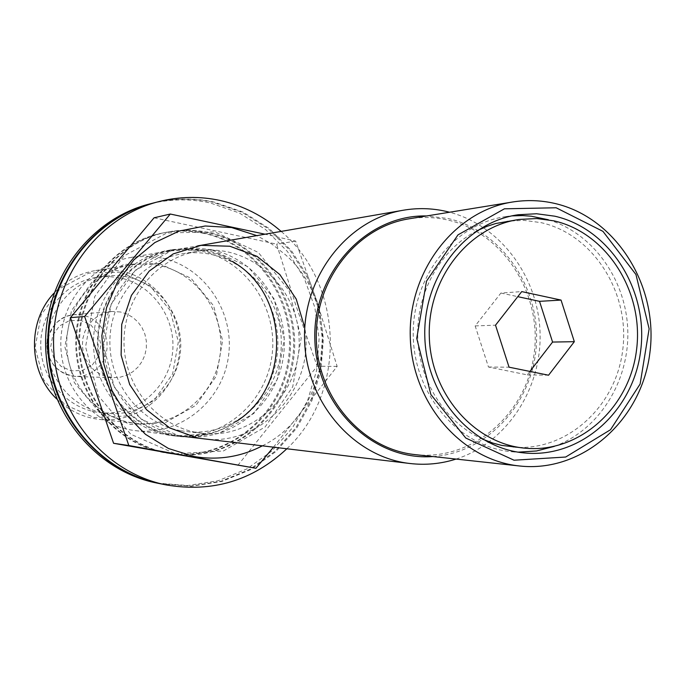 <?xml version="1.0" encoding="UTF-8"?>
<svg xmlns="http://www.w3.org/2000/svg" width="685" height="685" viewBox="0 0 685 685"><rect width="100%" height="100%" fill="white"/><g stroke="black" fill="none" stroke-linecap="round" stroke-linejoin="round"><path stroke-width="0.51" stroke-dasharray="3.42 2.57" d="M120.611 272.185L88.725 273.101L60.289 288.317L41.091 314.929L35.115 347.612L43.634 379.721L64.852 404.707L94.376 417.593L126.228 415.966L154.108 400.34L172.646 373.924L178.348 341.892L170.171 310.408L149.63 285.542L120.611 272.185M119.601 277.793L108.504 276.517L97.338 277.185C65.272 281.732 39.713 312.72 40.758 346.473C41.485 380.235 68.637 409.844 100.9 412.704C135.168 416.129 167.791 389.149 172.32 354.41C177.278 319.732 153.277 284.506 119.601 277.793M56.795 399.03C68.928 410.717 83.193 417.525 99.582 419.443C137.428 423.698 173.75 394.166 178.973 355.832C184.685 317.583 158.295 278.538 121.091 271.072L108.41 269.642L95.669 270.524C79.4 273.298 65.52 280.841 54.012 293.154M158.766 265.318L145.34 263.776L131.837 264.701C94.855 270.404 65.537 306.512 66.745 345.797C67.601 385.081 98.777 419.597 136.007 423.356C176.105 427.851 214.516 396.384 220.031 355.592C226.067 314.877 198.162 273.306 158.766 265.318M159.1 263.442L123.994 264.41L92.646 281.227L71.471 310.699L64.887 346.935L74.288 382.53L97.69 410.212L130.236 424.469L165.308 422.628L195.961 405.306L216.332 376.065L222.599 340.625L213.6 305.801L191.021 278.264L159.1 263.442M161.532 257.962L146.316 256.25L131.032 257.432C91.036 264.11 59.535 303.344 60.837 345.951C61.77 388.558 95.292 426.087 135.579 430.659C179.573 436.131 222.043 401.907 228.353 357.202C235.238 312.574 204.772 266.782 161.532 257.962M456.073 459.07C506.378 443.007 541.647 389.388 540.071 333.355C538.701 277.322 500.666 225.63 449.591 212.23M432.894 456.544C487.514 453.093 533.093 402.943 536.372 344.846C540.157 286.784 501.214 230.348 447.776 218.472L426.575 215.963M415.307 454.635C472.385 461.073 526.405 414.254 534.103 354.025C542.52 293.916 503.364 232.292 447.519 219.971C434.812 217.136 422.011 216.751 409.116 218.806M126.802 276.774L115.577 275.481L104.283 276.158C71.848 280.747 45.989 312.129 47.051 346.31C47.787 380.5 75.256 410.478 107.887 413.363C142.548 416.831 175.531 389.517 180.112 354.342C185.13 319.236 160.855 283.581 126.802 276.774M120.457 311.975L111.766 311.487L104.976 312.831L98.623 315.648L92.997 319.818L88.365 325.144L84.949 331.377L82.911 338.236L82.346 345.386L83.287 352.492L85.676 359.231L89.418 365.276L94.324 370.354L100.156 374.224L106.654 376.707L113.504 377.692L120.329 377.152L126.871 375.132L132.856 371.732L137.993 367.109L142.06 361.457L144.886 355.061L146.342 348.185L146.35 341.147L144.929 334.254L142.129 327.832L138.079 322.156L132.958 317.489L126.999 314.047L120.457 311.975M511.978 215.878L505.684 216.606C453.547 223.909 411.454 277.656 413.269 336.686C414.553 395.733 459.412 447.202 511.866 451.757L518.185 452.151M554.293 446.38C598.604 430.445 629.207 381.768 627.803 331.052C626.535 280.336 593.424 233.337 548.342 219.748M512.817 447.082C566.221 452.109 616.055 407.018 622.759 349.735C630.114 292.546 593.244 234.313 541.03 222.634L524.025 220.364L506.883 221.229M476.76 230.871C440.695 249.366 416.54 292.152 417.713 336.575C418.869 380.997 445.241 422.457 482.231 439.025M529.925 371.424L527.262 374.875L488.474 367.023L475.159 325.914L500.915 293.043L521.73 291.596M500.915 293.043L517.774 296.665M527.262 374.875L548.565 375.209M488.474 367.023L509.066 367.186M475.159 325.914L495.512 325.187M200.739 250.941L184.505 249.092L168.193 250.359C125.663 257.492 92.132 299.473 93.528 345.086C94.53 390.715 130.219 430.882 173.065 435.771C219.894 441.645 265.061 405.015 271.774 357.193C279.103 309.466 246.746 260.446 200.739 250.941M203.865 233.379C189.933 230.434 175.951 230.357 161.917 233.165C112.537 242.927 74.177 292.23 75.778 345.557C76.977 398.893 117.88 446.115 167.697 453.264C223.969 461.938 279.215 418.843 288.034 361.552C297.615 304.388 259.213 244.982 203.865 233.379M205.372 250.179L189.043 248.312L172.62 249.588C129.825 256.764 96.071 299.045 97.475 344.983C98.486 390.938 134.414 431.387 177.526 436.311C224.663 442.219 270.095 405.332 276.851 357.176C284.224 309.115 251.678 259.752 205.372 250.179M208.523 232.489C194.506 229.518 180.429 229.449 166.301 232.275C116.613 242.088 77.996 291.742 79.606 345.454C80.813 399.175 121.99 446.731 172.123 453.924C228.756 462.658 284.343 419.254 293.214 361.56C302.856 304.003 264.213 244.185 208.523 232.489M207.581 232.669C193.581 229.706 179.53 229.629 165.419 232.455C115.791 242.259 77.225 291.844 78.835 345.471C80.042 399.124 121.159 446.611 171.233 453.795C227.797 462.512 283.307 419.177 292.17 361.56C301.802 304.08 263.211 244.339 207.581 232.669M159.922 483.67L190.867 486.05L221.375 481.144L249.922 469.311L275.122 451.227L295.774 427.842L310.939 400.34L319.921 370.08L322.318 338.518L318.037 307.154L307.257 277.493L290.466 250.967L268.443 228.876L242.199 212.35L212.992 202.272C192.862 197.914 172.714 198.23 152.549 203.214M156.865 483.053L187.724 485.528L218.164 480.742L246.668 469.019L271.842 451.055L292.486 427.791L307.668 400.408L316.667 370.26L319.107 338.801L314.869 307.531L304.149 277.947L287.426 251.489L265.472 229.458L239.305 212.975L210.175 202.931C189.976 198.564 169.76 198.915 149.535 203.984M204.789 233.2C190.841 230.246 176.841 230.177 162.79 232.994C113.35 242.755 74.93 292.127 76.54 345.54C77.739 398.953 118.693 446.243 168.578 453.393C224.92 462.084 280.233 418.929 289.061 361.552C298.66 304.311 260.206 244.819 204.789 233.2M232.343 261.49L219.234 254.991L202.983 250.333L189.086 248.938L172.817 250.188C130.27 257.277 96.696 299.302 98.092 344.966C99.094 390.647 134.825 430.848 177.689 435.694C199.001 437.963 218.618 433.16 236.539 421.284M160.358 483.756L191.372 486.239L221.966 481.418L250.607 469.636L275.901 451.569L296.656 428.168L311.906 400.639L320.957 370.32L323.406 338.681L319.142 307.24L308.37 277.502L291.57 250.89L269.505 228.73L243.209 212.153L213.934 202.049C193.632 197.657 173.314 198.008 152.986 203.102M211.674 249.734L195.353 247.867L178.948 249.126C136.024 256.276 102.151 298.711 103.555 344.829C104.574 390.955 140.631 431.541 183.863 436.439C231.085 442.313 276.56 405.289 283.307 357.005C290.663 308.824 258.048 259.341 211.674 249.734M286.844 448.769C347.089 392.659 344.238 284.275 281.133 231.402M175.437 453.744L223.361 450.987L265.095 427.003L292.735 386.785L301.203 338.167L289.001 290.371L258.331 252.465L214.85 231.881L166.84 232.977L123.814 256.002L94.658 296.673L85.582 346.815L98.546 396.067L130.775 434.247L175.437 453.744M178.648 435.651L218.815 433.459L253.878 413.423L277.134 379.687L284.275 338.844L273.991 298.694L248.193 266.919L211.674 249.734L171.447 250.77L135.484 270.13L111.167 304.183L103.598 346.096L114.412 387.265L141.307 419.246L178.648 435.651M154.091 217.787L276.594 244.117L295.894 305.424L317.146 366.218L237.721 465.5M262.355 445.832C331.146 412.301 343.793 305.262 285.474 254.794L271.868 244.066L256.832 235.623M273.469 447.168L337.148 366.389L317.575 303.866L295.672 241.12L265.018 234.201M197.383 437.886C257.851 450.73 315.751 389.902 304.774 327.644M181.028 430.754L186.688 431.584C236.924 437.595 283.153 392.06 281.244 340.154C280.422 288.222 231.873 245.179 182.022 253.818C142.052 260.189 109.977 298.746 109.883 341.635C109.463 384.525 141.101 423.698 181.028 430.754M196.741 432.5L202.52 433.357C253.87 439.496 301.075 392.847 299.122 339.692C298.275 286.501 248.689 242.396 197.742 251.224C156.891 257.723 124.096 297.23 124.002 341.19C123.574 385.15 155.932 425.282 196.741 432.5M295.672 241.12L276.594 244.117M337.148 366.389L317.146 366.218M80.496 320.246L69.339 320.649L59.449 325.992L52.805 335.239L50.741 346.559L53.678 357.664L61.033 366.355L71.308 370.902L82.457 370.414L92.287 365.019L98.845 355.789L100.875 344.555L97.981 333.518L90.711 324.844L80.496 320.246M82.671 315.083L74.502 314.629L68.115 315.888L62.147 318.525L56.855 322.429L52.505 327.404L49.294 333.227L47.385 339.632L46.854 346.319L47.736 352.955L49.979 359.257L53.49 364.908L58.097 369.643L63.585 373.265L69.69 375.585L76.129 376.51L82.543 376.005L88.699 374.121L94.316 370.945L99.154 366.612L102.981 361.337L105.644 355.352L107.006 348.922L107.023 342.346L105.678 335.907L103.05 329.896L99.239 324.596L94.427 320.238L88.819 317.018L82.671 315.083M99.582 419.443L136.007 423.356M95.669 270.524L131.837 264.701M135.579 430.659L177.689 435.694M131.032 257.432L197.674 245.881M100.9 412.704L107.887 413.363M97.338 277.185L104.283 276.158M111.766 311.487L74.502 314.629C59.997 315.708 50.758 325.401 46.76 343.707C47.736 362.862 57.523 373.796 76.129 376.51L113.504 377.692M511.866 451.757L524.504 452.956M505.684 216.606L518.245 214.739M173.065 435.771L177.526 436.311M168.193 250.359L172.62 249.588M171.233 453.795L172.123 453.924M165.419 232.455L166.301 232.275M167.697 453.264L168.578 453.393M161.917 233.165L162.79 232.994M172.817 250.188L178.948 249.126M186.688 431.584L202.52 433.357M182.022 253.818L197.742 251.224"/><path stroke-width="1.03" d="M509.066 367.186L495.512 325.187L521.73 291.596L561.049 300.081L574.33 341.687L548.565 375.209L509.066 367.186M553.968 220.861L536.783 218.549L519.453 219.423C468.643 226.281 427.517 278.684 429.289 336.267C430.54 393.875 474.362 444.034 525.463 448.221C579.45 453.299 629.806 407.618 636.579 349.607C644.003 291.69 606.747 232.703 553.968 220.861M554.747 216.186L536.569 213.754L518.245 214.739C465.535 222.12 422.962 276.577 424.803 336.386C426.104 396.213 471.477 448.358 524.504 452.956C580.837 458.53 633.505 411.034 640.689 350.566C648.567 290.2 609.813 228.593 554.747 216.186M556.151 207.769L504.408 208.814L457.982 234.878L426.507 281.15L416.754 338.33L430.865 394.517L465.783 438.049L514.033 460.217L565.673 457.032L610.515 429.726L640.124 384.028L649.132 328.826L635.963 274.522L602.954 231.359L556.151 207.769M54.012 293.154C26.878 321.573 28.205 372.075 56.795 399.03M449.591 212.23L445.875 211.322C431.764 208.163 417.559 207.795 403.242 210.235C347.244 219.508 302.667 276.877 304.577 339.546C305.955 402.223 353.486 457.178 409.895 463.497C425.633 465.321 441.02 463.848 456.073 459.07M426.575 215.963C366.535 214.439 312.634 272.656 314.852 339.272C316.136 405.922 373.017 461.228 432.894 456.544M512.517 202.015L409.116 218.806C356.568 226.923 314.526 280.559 316.324 339.238C317.609 397.925 362.408 449.283 415.307 454.635L519.444 465.971C582.267 473.035 641.417 420.607 649.808 353.383C658.987 286.287 616.115 217.41 554.747 203.436C540.782 200.234 526.705 199.755 512.517 202.015C454.686 210.92 408.26 270.952 410.264 336.772C411.719 402.6 461.236 460.106 519.444 465.971M548.342 219.748L531.235 216.203L522.689 215.587L511.978 215.878M518.185 452.151L536.501 450.97L554.293 446.38M519.453 219.423L495.846 223.49L487.206 226.255L476.76 230.871M482.231 439.025L492.9 443.092L501.677 445.396L525.463 448.221M517.774 296.665L539.532 301.34L561.049 300.081M539.532 301.34L552.572 342.063L574.33 341.687M552.572 342.063L529.925 371.424M152.549 203.214L152.121 203.325C91.696 218.446 45.904 280.096 47.839 346.293C49.38 412.49 98.349 471.648 159.477 483.584L159.922 483.67M152.121 203.325L149.535 203.984C89.341 219.054 43.737 280.439 45.664 346.345C47.196 412.259 95.968 471.169 156.865 483.053L159.477 483.584M236.539 421.284C291.844 386.623 289.395 293.206 232.343 261.49M281.133 231.402C263.4 215.963 243.158 205.671 220.416 200.534C199.934 196.09 179.444 196.441 158.937 201.578L152.986 203.102C92.484 218.25 46.631 279.985 48.566 346.267C50.116 412.567 99.145 471.811 160.358 483.756L166.378 484.963C212.453 492.738 252.602 480.673 286.844 448.769M158.937 201.578C97.904 216.854 51.632 279.197 53.593 346.139C55.151 413.089 104.625 472.915 166.378 484.963M255.916 468.275L113.582 443.289L70.444 317.634L154.091 217.787L170.3 214.037L84.623 316.504L128.823 445.524L255.916 468.275L273.469 447.168M256.832 235.623L231.624 227.566L205.226 225.99L179.136 231.059L154.87 242.55L133.875 259.88L117.418 282.066L106.517 307.83L101.868 335.65L103.752 363.846L112.057 390.724L126.263 414.699L145.494 434.341L168.561 448.538L194.086 456.51C218.07 460.526 240.82 456.972 262.355 445.832M265.018 234.201L170.3 214.037M304.774 327.644L296.237 299.088L279.822 274.539L257.003 256.318L229.886 246.24L201.022 245.358L173.202 253.895L149.193 271.114L131.417 295.398L121.724 324.373L121.125 355.121L129.688 384.542L146.522 409.681L169.88 428.039L197.383 437.886M128.823 445.524L113.582 443.289M84.623 316.504L70.444 317.634M183.863 436.439L409.895 463.497M197.674 245.881L403.242 210.235"/></g></svg>
